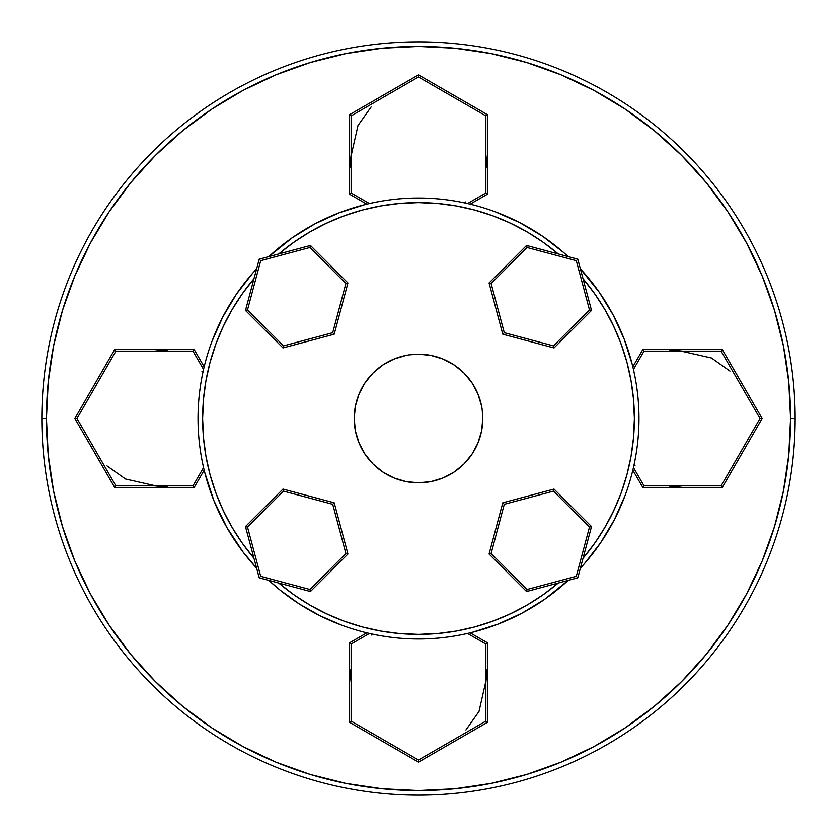 <?xml version="1.0" encoding="UTF-8"?>
<svg xmlns="http://www.w3.org/2000/svg" width="837" height="837" viewBox="0 0 837 837"><rect width="100%" height="100%" fill="white"/><g stroke="black" fill="none" stroke-linecap="round" stroke-linejoin="round"><path stroke-width="1.26" d="M795.15 418.5L790.557 418.5A372.057 372.057 0 0 1 418.5 790.557A372.057 372.057 0 0 1 46.443 418.5L41.85 418.5A376.65 376.65 0 0 0 562.642 766.483A376.65 376.65 0 0 0 795.15 418.5A376.65 376.65 0 0 1 152.167 684.833A376.65 376.65 0 0 1 274.358 70.517A376.65 376.65 0 0 1 795.15 418.5A376.65 376.65 0 0 0 274.358 70.517A376.65 376.65 0 0 0 41.85 418.5L46.443 418.5L48.232 382.028L53.589 345.911L62.461 310.496L74.765 276.116L90.375 243.117L109.145 211.792L130.896 182.466L155.42 155.42L182.466 130.896L211.792 109.145L243.117 90.375L276.116 74.765L310.496 62.461L345.911 53.589L382.028 48.232L418.5 46.443L454.972 48.232L491.089 53.589L526.504 62.461L560.884 74.765L593.883 90.375L625.208 109.145L654.534 130.896L681.58 155.42L706.104 182.466L727.855 211.792L746.625 243.117L762.235 276.116L774.539 310.496L783.411 345.911L788.768 382.028L790.557 418.5L788.768 454.972L783.411 491.089L774.539 526.504L762.235 560.884L746.625 593.883L727.855 625.208L706.104 654.534L681.58 681.58L654.534 706.104L625.208 727.855L593.883 746.625L560.884 762.235L526.504 774.539L491.089 783.411L454.972 788.768L418.5 790.557L382.028 788.768L345.911 783.411L310.496 774.539L276.116 762.235L243.117 746.625L211.792 727.855L182.466 706.104L155.42 681.58L130.896 654.534L109.145 625.208L90.375 593.883L74.765 560.884L62.461 526.504L53.589 491.089L48.232 454.972L46.443 418.5A372.057 372.057 0 0 1 418.5 46.443A372.057 372.057 0 0 1 790.557 418.5L795.15 418.5M439.666 203.653L418.5 202.617L399.521 203.454L380.689 205.954L362.149 210.097L344.049 215.862L326.524 223.186L309.711 232.027L293.745 242.311L278.742 253.967A215.883 215.883 0 0 1 558.258 253.967L543.255 242.311L527.289 232.027L510.476 223.186L492.951 215.862L474.851 210.097L456.311 205.954L437.479 203.454L418.5 202.617L397.334 203.653M203.653 397.334L202.617 418.5L203.454 437.479L205.954 456.311L210.097 474.851L215.862 492.951L223.186 510.476L232.027 527.289L242.311 543.255L253.967 558.258A215.883 215.883 0 0 1 253.967 278.742L242.311 293.745L232.027 309.711L223.186 326.524L215.862 344.049L210.097 362.149L205.954 380.689L203.454 399.521L202.617 418.5L203.653 439.666M568.187 256.624A220.476 220.476 0 0 0 268.813 256.624A220.476 220.476 0 0 1 568.187 256.624L563.95 252.805M256.624 268.813A220.476 220.476 0 0 0 256.624 568.187A220.476 220.476 0 0 1 256.624 268.813L252.805 273.05M477.906 393.871A64.303 64.303 0 0 0 443.129 359.094A64.303 64.303 0 0 1 463.97 463.97A64.303 64.303 0 0 1 373.03 463.97L382.771 471.963L393.892 477.906L405.955 481.568A64.303 64.303 0 0 1 393.903 477.917A64.303 64.303 0 0 0 405.955 481.568L418.5 482.803A64.303 64.303 0 0 1 405.955 481.568A64.303 64.303 0 0 0 431.045 481.568L427.665 482.154M465.916 729.979L479.015 711.46L485.565 682.563M372.183 634.059L371.084 635.137M107.021 465.916L125.54 479.015L154.437 485.565M202.941 372.183L201.863 371.084M371.084 107.021L357.985 125.54L351.435 154.437M464.817 202.941L465.916 201.863M729.979 371.084L711.46 357.985L682.563 351.435M634.059 464.817L635.137 465.916M393.871 477.906A64.303 64.303 0 0 1 359.094 443.129A64.303 64.303 0 0 0 393.871 477.906M463.97 373.03A64.303 64.303 0 0 0 373.03 373.03A64.303 64.303 0 0 0 373.03 463.97L365.037 454.229L359.094 443.108A64.303 64.303 0 0 1 354.197 418.5L355.432 431.045L359.094 443.108A64.303 64.303 0 0 1 359.083 393.903L355.432 405.955A64.303 64.303 0 0 1 359.083 393.903L365.037 382.771L373.03 373.03L382.771 365.037L393.892 359.094A64.303 64.303 0 0 1 443.097 359.083L431.045 355.432A64.303 64.303 0 0 1 443.097 359.083L454.229 365.037L463.97 373.03L471.963 382.771L477.906 393.892A64.303 64.303 0 0 1 477.917 443.097L481.568 431.045A64.303 64.303 0 0 1 477.917 443.097L471.963 454.229L463.97 463.97L454.229 471.963L443.108 477.906A64.303 64.303 0 0 1 431.045 481.568L443.108 477.906A64.303 64.303 0 0 1 418.5 482.803L431.045 481.568M359.094 393.871A64.303 64.303 0 0 1 393.871 359.094A64.303 64.303 0 0 0 359.094 393.871M354.197 418.5A64.303 64.303 0 0 1 355.432 405.955L354.197 418.5M405.955 355.432L393.892 359.094A64.303 64.303 0 0 1 431.045 355.432L418.5 354.197L409.335 354.846M482.803 418.5A64.303 64.303 0 0 1 481.568 431.045L482.803 418.5L482.154 409.335M477.906 443.129A64.303 64.303 0 0 1 443.129 477.906A64.303 64.303 0 0 0 477.906 443.129M681.58 681.58L654.534 706.104M155.42 681.58L130.896 654.534M155.42 155.42L182.466 130.896M681.58 155.42L706.104 182.466M256.624 568.187L243.075 552.054L226.722 527.279L237.248 544.04M280.133 590.158L299.259 603.948L280.133 590.158M243.117 746.625L276.116 762.235M746.625 593.883L762.235 560.884M593.883 90.375L560.884 74.765M90.375 243.117L74.765 276.116M682.563 487.396L669.119 486.077M669.119 350.923L682.563 349.604M487.396 154.437L486.077 167.881M350.923 167.881L349.604 154.437M154.437 349.604L167.881 350.923M167.881 486.077L154.437 487.396M349.604 682.563L350.923 669.119M486.077 669.119L487.396 682.563M355.432 431.045L354.846 427.665M625.04 495.64L614.232 519.986L600.568 542.836L584.257 563.887M584.195 563.95L580.376 568.187A220.476 220.476 0 0 0 580.376 268.813L599.334 292.364L613.218 315.089L624.266 339.32L632.312 364.702M280.008 590.054L268.813 580.376A220.476 220.476 0 0 0 568.187 580.376L544.636 599.334L521.911 613.218L497.68 624.266L472.298 632.312M341.36 625.04L319.744 615.624L299.259 603.948M226.722 527.279L213.853 500.536L204.688 472.298M211.96 341.36L222.768 317.014L236.432 294.164L252.743 273.113M268.813 256.624L292.364 237.666L315.089 223.782L339.32 212.734L364.702 204.688M495.64 211.96L519.986 222.768L542.836 236.432L563.887 252.743M286.149 589.06L296.329 596.488M303.224 601.029L313.53 607.149M321.01 611.115L331.703 616.168M397.334 633.347L418.5 634.383L439.666 633.347M486.297 623.46L497.45 619.432M505.297 616.168L515.99 611.115M523.47 607.149L533.776 601.029M540.671 596.488L550.851 589.06M589.06 550.851L596.488 540.671M601.029 533.776L607.149 523.47M611.115 515.99L616.168 505.297M633.347 439.666L634.383 418.5L633.347 397.334M623.46 350.703L619.432 339.55M616.168 331.703L611.115 321.01M607.149 313.53L601.029 303.224M596.488 296.329L589.06 286.149M550.851 247.94L540.671 240.512M533.776 235.971L523.47 229.851M515.99 225.885L505.297 220.832M350.703 213.54L339.55 217.568M331.703 220.832L321.01 225.885M313.53 229.851L303.224 235.971M296.329 240.512L286.149 247.94M247.94 286.149L240.512 296.329M235.971 303.224L229.851 313.53M225.885 321.01L220.832 331.703M213.54 486.297L217.568 497.45M220.832 505.297L225.885 515.99M229.851 523.47L235.971 533.776M240.512 540.671L247.94 550.851M580.376 268.813A220.476 220.476 0 0 1 580.376 568.187M568.187 580.376A220.476 220.476 0 0 1 268.813 580.376M583.033 278.742L594.688 293.745L604.973 309.711L613.814 326.524L621.138 344.049L626.903 362.149L631.046 380.689L633.546 399.521L634.383 418.5L633.546 437.479L631.046 456.311L626.903 474.851L621.138 492.951L613.814 510.476L604.973 527.289L594.688 543.255L583.033 558.258A215.883 215.883 0 0 0 583.033 278.742M558.258 583.033L543.255 594.688L527.289 604.973L510.476 613.814L492.951 621.138L474.851 626.903L456.311 631.046L437.479 633.546L418.5 634.383L399.521 633.546L380.689 631.046L362.149 626.903L344.049 621.138L326.524 613.814L309.711 604.973L293.745 594.688L278.742 583.033A215.883 215.883 0 0 0 558.258 583.033M481.568 405.955L477.906 393.892M259.198 577.802L245.471 526.567L282.979 489.07L334.204 502.796L347.93 554.021L310.433 591.529L259.198 577.802L260.694 576.306L309.878 589.478L345.88 553.477L332.707 504.292L283.523 491.12L247.522 527.122L260.694 576.306L247.522 527.122L283.523 491.12L282.979 489.07L245.471 526.567L247.522 527.122L245.471 526.567L259.198 577.802L310.433 591.529L309.878 589.478L260.694 576.306L259.198 577.802M334.204 502.796L282.979 489.07L283.523 491.12L332.707 504.292L334.204 502.796L332.707 504.292L345.88 553.477L347.93 554.021L334.204 502.796M310.433 591.529L347.93 554.021L345.88 553.477L309.878 589.478L310.433 591.529M577.802 577.802L526.567 591.529L489.07 554.021L502.796 502.796L554.021 489.07L591.529 526.567L577.802 577.802L576.306 576.306L589.478 527.122L553.477 491.12L504.292 504.292L491.12 553.477L527.122 589.478L576.306 576.306L527.122 589.478L491.12 553.477L489.07 554.021L526.567 591.529L527.122 589.478L526.567 591.529L577.802 577.802L591.529 526.567L589.478 527.122L576.306 576.306L577.802 577.802M577.802 259.198L591.529 310.433L554.021 347.93L502.796 334.204L489.07 282.979L526.567 245.471L577.802 259.198L576.306 260.694L527.122 247.522L491.12 283.523L504.292 332.707L553.477 345.88L589.478 309.878L576.306 260.694L589.478 309.878L553.477 345.88L554.021 347.93L591.529 310.433L589.478 309.878L591.529 310.433L577.802 259.198L526.567 245.471L527.122 247.522L576.306 260.694L577.802 259.198M259.198 259.198L310.433 245.471L347.93 282.979L334.204 334.204L282.979 347.93L245.471 310.433L259.198 259.198L260.694 260.694L247.522 309.878L283.523 345.88L332.707 332.707L345.88 283.523L309.878 247.522L260.694 260.694L309.878 247.522L345.88 283.523L347.93 282.979L310.433 245.471L309.878 247.522L310.433 245.471L259.198 259.198L245.471 310.433L247.522 309.878L260.694 260.694L259.198 259.198M502.796 502.796L489.07 554.021L491.12 553.477L504.292 504.292L502.796 502.796L504.292 504.292L553.477 491.12L554.021 489.07L502.796 502.796M591.529 526.567L554.021 489.07L553.477 491.12L589.478 527.122L591.529 526.567M502.796 334.204L554.021 347.93L553.477 345.88L504.292 332.707L502.796 334.204L504.292 332.707L491.12 283.523L489.07 282.979L502.796 334.204M526.567 245.471L489.07 282.979L491.12 283.523L527.122 247.522L526.567 245.471M334.204 334.204L347.93 282.979L345.88 283.523L332.707 332.707L334.204 334.204L332.707 332.707L283.523 345.88L282.979 347.93L334.204 334.204M245.471 310.433L282.979 347.93L283.523 345.88L247.522 309.878L245.471 310.433M485.565 643.841L467.559 633.452L485.565 643.841L485.565 721.274L485.565 643.841L486.266 643.433L485.565 643.841M369.441 633.452L351.435 643.841L351.435 721.274L418.5 759.996L485.565 721.274L487.396 722.341L487.396 642.785L486.266 643.433L487.396 642.785L470.174 632.835L487.396 642.785L487.396 722.341L485.565 721.274L418.5 759.996L351.435 721.274L351.435 643.841L369.441 633.452M366.826 632.835L349.604 642.785L351.435 643.841L349.604 642.785L349.604 722.341L351.435 721.274L349.604 722.341L418.5 762.12L418.5 759.996L418.5 762.12L487.396 722.341L418.5 762.12L349.604 722.341L349.604 642.785L366.826 632.835M193.159 485.565L203.548 467.559L193.159 485.565L115.726 485.565L193.159 485.565L193.567 486.266L193.159 485.565M203.548 369.441L193.159 351.435L115.726 351.435L77.004 418.5L115.726 485.565L114.659 487.396L194.215 487.396L193.567 486.266L194.215 487.396L204.165 470.174L194.215 487.396L114.659 487.396L115.726 485.565L77.004 418.5L115.726 351.435L193.159 351.435L203.548 369.441M204.165 366.826L194.215 349.604L193.159 351.435L194.215 349.604L114.659 349.604L115.726 351.435L114.659 349.604L74.88 418.5L77.004 418.5L74.88 418.5L114.659 487.396L74.88 418.5L114.659 349.604L194.215 349.604L204.165 366.826M351.435 193.159L369.441 203.548L351.435 193.159L351.435 115.726L351.435 193.159L350.734 193.567L351.435 193.159M467.559 203.548L485.565 193.159L485.565 115.726L418.5 77.004L351.435 115.726L349.604 114.659L349.604 194.215L350.734 193.567L349.604 194.215L366.826 204.165L349.604 194.215L349.604 114.659L351.435 115.726L418.5 77.004L485.565 115.726L485.565 193.159L467.559 203.548M470.174 204.165L487.396 194.215L485.565 193.159L487.396 194.215L487.396 114.659L485.565 115.726L487.396 114.659L418.5 74.88L418.5 77.004L418.5 74.88L349.604 114.659L418.5 74.88L487.396 114.659L487.396 194.215L470.174 204.165M643.841 351.435L633.452 369.441L643.841 351.435L721.274 351.435L643.841 351.435L643.433 350.734L643.841 351.435M633.452 467.559L643.841 485.565L721.274 485.565L759.996 418.5L721.274 351.435L722.341 349.604L642.785 349.604L643.433 350.734L642.785 349.604L632.835 366.826L642.785 349.604L722.341 349.604L721.274 351.435L759.996 418.5L721.274 485.565L643.841 485.565L633.452 467.559M632.835 470.174L642.785 487.396L643.841 485.565L642.785 487.396L722.341 487.396L721.274 485.565L722.341 487.396L762.12 418.5L759.996 418.5L762.12 418.5L722.341 349.604L762.12 418.5L722.341 487.396L642.785 487.396L632.835 470.174"/></g></svg>
